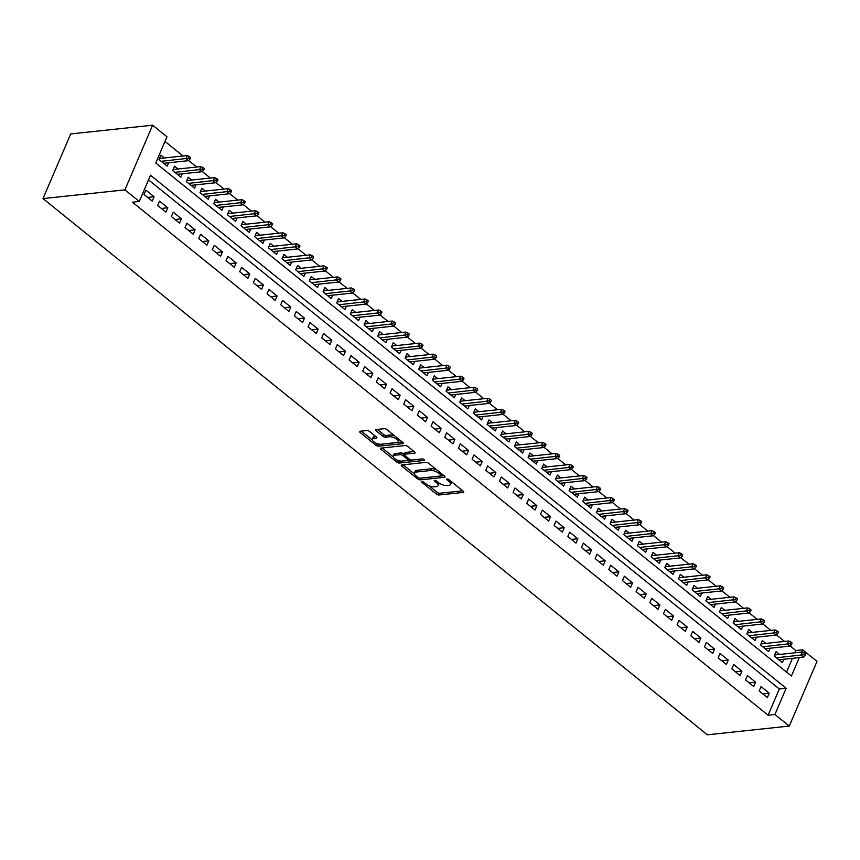 <?xml version="1.0" encoding="UTF-8"?>
<svg xmlns="http://www.w3.org/2000/svg" width="860" height="860" viewBox="0 0 860 860"><rect width="100%" height="100%" fill="white"/><g stroke="black" fill="none" stroke-linecap="round" stroke-linejoin="round"><path stroke-width="1.29" d="M422.142 481.686A1.419 0.57 -156.8 0 0 421.765 481.879A1.419 0.57 -156.8 0 0 422.142 482.535L436.396 494.048A2.032 0.806 -156.8 0 0 439.073 494.984L463.196 492.414A2.032 0.806 -156.8 0 0 463.723 492.135A2.032 0.806 -156.8 0 0 463.196 491.189L448.941 479.676A1.419 0.57 -156.8 0 0 447.06 479.02A1.419 0.57 -156.8 0 0 446.695 479.224A1.419 0.57 -156.8 0 0 447.06 479.88L448.909 481.374A6.504 2.58 -156.8 0 1 450.597 484.395A6.504 2.58 -156.8 0 1 448.909 485.298L446.899 485.502A6.504 2.58 -156.8 0 1 438.32 482.503L436.482 481.009A1.419 0.57 -156.8 0 0 434.601 480.353A1.419 0.57 -156.8 0 0 434.236 480.546A1.419 0.57 -156.8 0 0 434.601 481.213L436.45 482.696A6.504 2.58 -156.8 0 1 438.138 485.717A6.504 2.58 -156.8 0 1 436.45 486.62L434.44 486.835A6.504 2.58 -156.8 0 1 425.861 483.825L424.012 482.342A1.419 0.57 -156.8 0 0 422.142 481.686M369.563 431.473A2.032 0.806 -156.8 0 0 366.876 430.537L360.114 431.258A2.032 0.806 -156.8 0 0 359.587 431.537A2.032 0.806 -156.8 0 0 360.114 432.483L375.949 445.254A2.032 0.806 -156.8 0 0 378.626 446.2L402.749 443.631A2.032 0.806 -156.8 0 0 403.275 443.341A2.032 0.806 -156.8 0 0 402.749 442.406L386.914 429.624A2.032 0.806 -156.8 0 0 384.226 428.678L376.056 429.548A2.032 0.806 -156.8 0 0 375.53 429.839A2.032 0.806 -156.8 0 0 376.056 430.785L382.84 436.246A2.032 0.806 -156.8 0 0 385.517 437.192L389.569 436.751A5.439 2.161 -156.8 0 1 395.492 438.406A5.439 2.161 -156.8 0 1 398.159 441.793A5.439 2.161 -156.8 0 1 396.75 442.545L380.873 444.244A5.439 2.161 -156.8 0 1 374.949 442.588A5.439 2.161 -156.8 0 1 372.283 439.202A5.439 2.161 -156.8 0 1 373.691 438.45L376.336 438.17A2.032 0.806 -156.8 0 0 376.863 437.89A2.032 0.806 -156.8 0 0 376.336 436.944L369.563 431.473M139.266 201.455L124.904 189.867L43 198.606L707.371 734.805L789.287 726.066L774.924 714.477L786.169 688.258L150.5 175.236L139.266 201.455L132.44 202.186L768.098 715.208L774.924 714.477M401.846 464.938A2.032 0.806 -156.8 0 0 401.319 465.217A2.032 0.806 -156.8 0 0 401.846 466.163L417.68 478.934A2.032 0.806 -156.8 0 0 420.357 479.88L444.48 477.311A2.032 0.806 -156.8 0 0 445.007 477.02A2.032 0.806 -156.8 0 0 444.48 476.085L428.645 463.303A2.032 0.806 -156.8 0 0 425.958 462.358L401.846 464.938M396.815 462.099L380.98 449.318A2.032 0.806 -156.8 0 1 380.453 448.372A2.032 0.806 -156.8 0 1 380.98 448.092L405.092 445.523A2.032 0.806 -156.8 0 1 407.78 446.458L414.552 451.93A2.032 0.806 -156.8 0 1 415.079 452.876A2.032 0.806 -156.8 0 1 414.552 453.156L404.77 454.198A2.032 0.806 -156.8 0 0 404.243 454.478A2.032 0.806 -156.8 0 0 404.781 455.424L409.274 459.057A2.032 0.806 -156.8 0 0 411.951 459.992L422.142 458.907A1.419 0.57 -156.8 0 1 423.69 459.337A1.419 0.57 -156.8 0 1 424.388 460.229A1.419 0.57 -156.8 0 1 424.012 460.423L399.491 463.035A2.032 0.806 -156.8 0 1 396.815 462.099L397.298 460.132M164.389 157.982L160.874 155.144L159.003 159.519L167.205 166.141L168.646 162.776M178.052 169.011L174.548 166.184L172.666 170.549L180.869 177.171L182.309 173.806M191.726 180.052L188.211 177.214L186.34 181.589L194.543 188.2L195.983 184.846M205.389 191.081L201.885 188.243L200.014 192.619L208.217 199.24L209.657 195.876M219.064 202.111L215.559 199.283L213.678 203.648L221.88 210.27L223.321 206.905M232.737 213.14L229.222 210.313L227.352 214.677L235.554 221.299L236.994 217.946M246.401 224.18L242.896 221.343L241.026 225.718L249.228 232.34L250.668 228.975M260.075 235.21L256.57 232.383L254.689 236.747L262.891 243.369L264.332 240.004M273.749 246.239L270.233 243.412L268.363 247.777L276.565 254.399L278.006 251.045M287.412 257.28L283.908 254.442L282.037 258.817L290.239 265.428L291.68 262.074M301.086 268.309L297.582 265.471L295.7 269.846L303.902 276.469L305.343 273.104M314.76 279.339L311.245 276.512L309.374 280.876L317.577 287.498L319.017 284.133M328.423 290.379L324.919 287.541L323.048 291.916L331.25 298.527L332.691 295.173M342.097 301.409L338.593 298.57L336.712 302.946L344.914 309.568L346.354 306.203M355.771 312.438L352.256 309.611L350.385 313.975L358.588 320.597L360.028 317.233M369.435 323.467L365.93 320.64L364.06 325.005L372.262 331.627L373.702 328.273M383.108 334.508L379.593 331.67L377.723 336.045L385.925 342.667L387.365 339.302M396.783 345.537L393.267 342.71L391.397 347.075L399.599 353.696L401.039 350.332M410.446 356.567L406.941 353.739L405.071 358.104L413.273 364.726L414.713 361.372M424.12 367.607L420.604 364.769L418.734 369.144L426.936 375.755L428.377 372.401M437.794 378.637L434.279 375.809L432.408 380.174L440.61 386.796L442.051 383.431M451.457 389.666L447.952 386.839L446.082 391.203L454.284 397.825L455.714 394.46M465.131 400.706L461.616 397.868L459.745 402.243L467.947 408.855L469.388 405.501M478.805 411.736L475.29 408.898L473.419 413.273L481.621 419.895L483.062 416.53M492.468 422.765L488.964 419.938L487.082 424.302L495.285 430.925L496.725 427.56M506.142 433.805L502.627 430.967L500.756 435.343L508.959 441.954L510.399 438.6M519.806 444.835L516.301 441.997L514.431 446.372L522.633 452.994L524.073 449.629M533.479 455.864L529.975 453.037L528.094 457.402L536.296 464.024L537.736 460.659M547.154 466.894L543.638 464.067L541.768 468.431L549.97 475.053L551.411 471.699M560.817 477.934L557.312 475.096L555.442 479.471L563.644 486.094L565.084 482.729M574.491 488.964L570.986 486.137L569.105 490.501L577.307 497.123L578.748 493.758M588.165 499.993L584.649 497.166L582.779 501.531L590.981 508.152L592.422 504.798M601.828 511.033L598.323 508.195L596.453 512.571L604.655 519.182L606.096 515.828M615.502 522.063L611.997 519.225L610.116 523.6L618.318 530.222L619.759 526.857M629.176 533.092L625.661 530.265L623.79 534.63L631.992 541.252L633.433 537.887M642.839 544.133L639.335 541.295L637.464 545.67L645.666 552.281L647.107 548.927M656.513 555.162L652.998 552.324L651.128 556.699L659.33 563.321L660.77 559.957M670.187 566.192L666.672 563.364L664.801 567.729L673.004 574.351L674.444 570.986M683.851 577.232L680.346 574.394L678.476 578.759L686.678 585.38L688.118 582.026M697.524 588.261L694.009 585.423L692.139 589.799L700.341 596.421L701.782 593.056M711.198 599.291L707.683 596.464L705.813 600.828L714.015 607.45L715.455 604.086M724.862 610.321L721.357 607.493L719.487 611.858L727.689 618.48L729.13 615.126M738.536 621.361L735.02 618.523L733.15 622.898L741.352 629.52L742.793 626.155M752.21 632.39L748.695 629.563L746.824 633.928L755.026 640.549L756.467 637.185M765.873 643.42L762.368 640.592L760.487 644.957L768.689 651.579L770.13 648.225M759.176 690.956L767.378 697.567L769.259 693.203L761.057 686.581L759.176 690.956M745.512 679.916L753.715 686.538L755.585 682.173L747.383 675.551L745.512 679.916M731.838 668.886L740.041 675.508L741.911 671.133L733.709 664.511L731.838 668.886M718.164 657.857L726.367 664.468L728.248 660.104L720.046 653.482L718.164 657.857M704.501 646.817L712.703 653.439L714.574 649.074L706.372 642.452L704.501 646.817M690.827 635.787L699.029 642.409L700.9 638.034L692.698 631.423L690.827 635.787M677.153 624.758L685.355 631.369L687.237 627.005L679.034 620.383L677.153 624.758M663.49 613.717L671.692 620.339L673.563 615.975L665.361 609.353L663.49 613.717M649.816 602.688L658.018 609.31L659.889 604.935L651.687 598.323L649.816 602.688M636.153 591.659L644.355 598.28L646.226 593.905L638.023 587.283L636.153 591.659M622.479 580.618L630.681 587.24L632.551 582.876L624.349 576.254L622.479 580.618M608.805 569.589L617.007 576.211L618.878 571.836L610.675 565.224L608.805 569.589M595.141 558.559L603.344 565.181L605.214 560.806L597.012 554.184L595.141 558.559M581.467 547.53L589.67 554.141L591.54 549.776L583.338 543.154L581.467 547.53M567.793 536.49L575.996 543.111L577.866 538.747L569.664 532.125L567.793 536.49M554.13 525.46L562.332 532.082L564.203 527.707L556.001 521.085L554.13 525.46M540.456 514.431L548.659 521.042L550.529 516.677L542.327 510.055L540.456 514.431M526.782 503.39L534.985 510.012L536.866 505.648L528.663 499.026L526.782 503.39M513.119 492.361L521.321 498.983L523.192 494.608L514.99 487.996L513.119 492.361M499.445 481.331L507.647 487.953L509.518 483.578L501.315 476.956L499.445 481.331M485.771 470.291L493.973 476.913L495.854 472.548L487.652 465.926L485.771 470.291M472.108 459.262L480.31 465.883L482.18 461.508L473.978 454.897L472.108 459.262M458.434 448.232L466.636 454.854L468.506 450.479L460.304 443.857L458.434 448.232M444.76 437.202L452.962 443.814L454.843 439.449L446.641 432.827L444.76 437.202M431.096 426.162L439.299 432.784L441.169 428.409L432.967 421.798L431.096 426.162M417.423 415.133L425.625 421.755L427.495 417.379L419.293 410.757L417.423 415.133M403.748 404.103L411.951 410.714L413.832 406.35L405.63 399.728L403.748 404.103M390.085 393.063L398.287 399.685L400.158 395.32L391.956 388.698L390.085 393.063M376.411 382.034L384.613 388.656L386.484 384.28L378.282 377.658L376.411 382.034M362.737 371.004L370.94 377.615L372.821 373.251L364.618 366.629L362.737 371.004M349.074 359.964L357.276 366.586L359.147 362.221L350.944 355.599L349.074 359.964M335.4 348.934L343.602 355.556L345.473 351.181L337.27 344.57L335.4 348.934M321.737 337.905L329.939 344.527L331.81 340.151L323.607 333.529L321.737 337.905M308.063 326.864L316.265 333.487L318.135 329.122L309.933 322.5L308.063 326.864M294.389 315.835L302.591 322.457L304.462 318.082L296.259 311.471L294.389 315.835M280.725 304.805L288.928 311.427L290.798 307.052L282.596 300.43L280.725 304.805M267.051 293.776L275.254 300.387L277.124 296.023L268.922 289.401L267.051 293.776M253.377 282.736L261.58 289.358L263.45 284.993L255.259 278.371L253.377 282.736M239.714 271.706L247.916 278.328L249.787 273.953L241.585 267.331L239.714 271.706M226.04 260.677L234.243 267.288L236.113 262.923L227.911 256.301L226.04 260.677M212.366 249.636L220.569 256.258L222.45 251.894L214.248 245.272L212.366 249.636M198.703 238.607L206.905 245.229L208.776 240.854L200.573 234.243L198.703 238.607M185.029 227.577L193.231 234.189L195.102 229.824L186.9 223.202L185.029 227.577M171.355 216.537L179.557 223.159L181.439 218.795L173.236 212.173L171.355 216.537M157.692 205.508L165.894 212.13L167.764 207.754L159.562 201.143L157.692 205.508M768.098 715.208L779.343 688.989L148.511 179.869M154.09 196.725L145.888 190.103L144.018 194.478L152.22 201.1L154.09 196.725L147.662 197.413M794.844 652.826L795.822 650.536L790.082 645.903M784.546 641.431L776.408 634.874M770.872 630.401L762.745 623.844M757.198 619.372L749.071 612.804M743.534 608.332L735.408 601.774M729.861 597.302L721.733 590.745M716.187 586.273L708.059 579.704M702.523 575.232L694.396 568.675M688.849 564.203L680.722 557.645M675.175 553.173L667.048 546.605M661.512 542.133L653.385 535.576M647.838 531.104L639.711 524.546M634.164 520.074L626.037 513.517M620.501 509.034L612.374 502.476M606.827 498.004L598.7 491.447M593.153 486.975L585.026 480.417M579.489 475.945L571.362 469.377M565.816 464.905L557.688 458.348M552.141 453.876L544.014 447.318M538.478 442.846L530.351 436.278M524.804 431.806L516.677 425.248M511.141 420.776L503.003 414.219M497.467 409.747L489.34 403.19M483.793 398.707L475.666 392.149M470.13 387.677L461.992 381.12M456.456 376.648L448.329 370.09M442.782 365.608L434.655 359.05M429.118 354.578L420.991 348.02M415.444 343.548L407.317 336.991M401.77 332.519L393.644 325.951M388.107 321.479L379.98 314.921M374.433 310.449L366.306 303.892M360.759 299.42L352.632 292.851M347.096 288.379L338.969 281.822M333.422 277.35L325.295 270.793M319.748 266.32L311.621 259.763M306.085 255.28L297.958 248.723M292.411 244.251L284.284 237.693M278.737 233.221L270.61 226.664M265.074 222.192L256.947 215.624M251.4 211.151L243.273 204.594M237.736 200.122L229.599 193.564M224.062 189.093L215.935 182.524M210.388 178.052L202.261 171.495M196.725 167.023L188.587 160.465M183.051 155.993L164.991 141.416M786.567 672.122L792.479 658.33M779.547 654.46L776.032 651.622L774.161 655.997L782.363 662.608L783.804 659.255M799.305 657.599L791.404 676.024L155.746 163.002L166.98 136.783L152.628 125.194L70.713 133.934L43 198.606M795.822 650.536L802.649 649.805L817 661.394L789.287 726.066M152.628 125.194L124.904 189.867M801.67 652.095L802.649 649.805M779.343 688.989L786.169 688.258M769.259 693.203L762.82 693.891M755.585 682.173L749.146 682.851M741.911 671.133L735.483 671.821M728.248 660.104L721.809 660.792M714.574 649.074L708.135 649.751M700.9 638.034L694.471 638.722M687.237 627.005L680.797 627.692M673.563 615.975L667.124 616.663M659.889 604.935L653.46 605.623M646.226 593.905L639.786 594.593M632.551 582.876L626.112 583.564M618.878 571.836L612.449 572.524M605.214 560.806L598.775 561.494M591.54 549.776L585.101 550.464M577.866 538.747L571.438 539.424M564.203 527.707L557.764 528.395M550.529 516.677L544.09 517.365M536.866 505.648L530.427 506.325M523.192 494.608L516.752 495.296M509.518 483.578L503.079 484.266M495.854 472.548L489.415 473.237M482.18 461.508L475.741 462.196M468.506 450.479L462.078 451.167M454.843 439.449L448.404 440.137M441.169 428.409L434.73 429.097M427.495 417.379L421.067 418.067M413.832 406.35L407.393 407.038M400.158 395.32L393.719 395.998M386.484 384.28L380.055 384.968M372.821 373.251L366.381 373.939M359.147 362.221L352.707 362.909M345.473 351.181L339.044 351.869M331.81 340.151L325.37 340.839M318.135 329.122L311.696 329.81M304.462 318.082L298.033 318.77M290.798 307.052L284.359 307.74M277.124 296.023L270.685 296.711M263.45 284.993L257.022 285.671M249.787 273.953L243.348 274.641M236.113 262.923L229.674 263.611M222.45 251.894L216.01 252.571M208.776 240.854L202.337 241.542M195.102 229.824L188.662 230.512M181.439 218.795L174.999 219.483M167.764 207.754L161.325 208.442M438.138 485.717L438.89 483.976A6.504 2.58 -156.8 0 0 438.826 482.89M450.597 484.395L451.349 482.643A6.504 2.58 -156.8 0 0 451.306 481.589M428.904 485.653L437.149 492.296A2.032 0.806 -156.8 0 0 439.825 493.242L462.712 490.802M420.68 478.128A2.032 0.806 -156.8 0 0 421.11 478.128L443.996 475.688M403.082 464.798L414.477 474.01M418.078 477.547A1.419 0.57 -156.8 0 0 419.959 478.203L441.126 475.945A1.419 0.57 -156.8 0 0 441.492 475.752A1.419 0.57 -156.8 0 0 441.126 475.085L439.18 473.516A6.504 2.58 -156.8 0 0 430.602 470.506L416.122 472.054A6.504 2.58 -156.8 0 0 414.434 472.957A6.504 2.58 -156.8 0 0 416.132 475.978L418.078 477.547M436.88 469.947A6.504 2.58 -156.8 0 0 431.344 468.764L430.602 470.506M414.434 472.957L415.187 471.205A6.504 2.58 -156.8 0 1 416.874 470.302L431.344 468.764M393.224 456.853L382.216 447.963M414.068 451.543L405.522 452.457A2.032 0.806 -156.8 0 0 404.995 452.736L404.243 454.478M422.496 458.917L400.244 461.293L399.491 463.035M394.622 455.284A5.439 2.161 -156.8 0 0 393.213 456.036A5.439 2.161 -156.8 0 0 395.89 459.423A5.439 2.161 -156.8 0 0 401.803 461.078L407.393 460.476A2.032 0.806 -156.8 0 0 407.93 460.197A2.032 0.806 -156.8 0 0 407.393 459.251L402.899 455.628A2.032 0.806 -156.8 0 0 400.222 454.682L394.622 455.284L395.374 453.532A5.439 2.161 -156.8 0 0 393.966 454.284L393.213 456.036M395.374 453.532L400.964 452.94A2.032 0.806 -156.8 0 1 403.652 453.876L404.286 454.392M397.556 460.347A2.032 0.806 -156.8 0 0 400.244 461.293M372.283 439.202L373.025 437.46A5.439 2.161 -156.8 0 1 374.444 436.697L375.852 436.547M398.159 441.793L398.911 440.051A5.439 2.161 -156.8 0 0 398.922 439.32M394.665 435.88A5.439 2.161 -156.8 0 0 390.322 435.01L389.569 436.751M377.293 429.419L383.581 434.504A2.032 0.806 -156.8 0 0 386.269 435.44L390.322 435.01M376.529 443.373L376.702 443.513A2.032 0.806 -156.8 0 0 379.378 444.448L402.265 442.008M361.35 431.118L372.262 439.933M805.035 655.825L805.788 654.073L804.422 652.966L803.67 654.718L805.035 655.825L803.509 657.147L801.047 655.169L802.401 652.02L774.591 654.987M803.67 654.718L776.397 657.792M803.509 657.147L778.859 659.781M802.401 652.02L804.422 652.966M791.372 644.785L792.114 643.043L790.749 641.936L789.996 643.688L791.372 644.785L789.835 646.118L787.384 644.129L788.727 640.99L760.928 643.946M789.996 643.688L762.723 646.763M789.835 646.118L765.185 648.752M788.727 640.99L790.749 641.936M777.698 633.755L778.45 632.003L777.074 630.907L776.333 632.648L777.698 633.755L776.171 635.088L773.71 633.1L775.053 629.95L747.254 632.917M776.333 632.648L749.049 635.733M776.171 635.088L751.511 637.712M775.053 629.95L777.074 630.907M764.024 622.726L764.776 620.974L763.411 619.866L762.659 621.619L764.024 622.726L762.497 624.048L760.036 622.07L761.39 618.92L733.58 621.887M762.659 621.619L735.386 624.693M762.497 624.048L737.848 626.682M761.39 618.92L763.411 619.866M750.361 611.686L751.102 609.944L749.737 608.837L748.985 610.589L750.361 611.686L748.823 613.019L746.372 611.03L747.716 607.891L719.917 610.858M748.985 610.589L721.712 613.664M748.823 613.019L724.174 615.653M747.716 607.891L749.737 608.837M736.687 600.656L737.439 598.904L736.063 597.808L735.321 599.549L736.687 600.656L735.16 601.989L732.698 600L734.042 596.851L706.243 599.818M735.321 599.549L708.038 602.634M735.16 601.989L710.5 604.612M734.042 596.851L736.063 597.808M723.013 589.627L723.765 587.875L722.4 586.778L721.647 588.519L723.013 589.627L721.486 590.949L719.024 588.971L720.379 585.821L692.569 588.788M721.647 588.519L694.375 591.594M721.486 590.949L696.837 593.583M720.379 585.821L722.4 586.778M709.35 578.587L710.091 576.845L708.726 575.738L707.974 577.49L709.35 578.587L707.823 579.919L705.361 577.931L706.705 574.792L678.905 577.759M707.974 577.49L680.701 580.564M707.823 579.919L683.163 582.553M706.705 574.792L708.726 575.738M695.675 567.557L696.428 565.816L695.052 564.708L694.31 566.461L695.675 567.557L694.149 568.89L691.687 566.901L693.031 563.751L665.231 566.718M694.31 566.461L667.038 569.535M694.149 568.89L669.488 571.513M693.031 563.751L695.052 564.708M682.001 556.528L682.754 554.775L681.389 553.679L680.636 555.42L682.001 556.528L680.475 557.861L678.013 555.872L679.368 552.722L651.568 555.689M680.636 555.42L653.363 558.495M680.475 557.861L655.825 560.483M679.368 552.722L681.389 553.679M668.338 545.498L669.08 543.746L667.715 542.638L666.962 544.391L668.338 545.498L666.812 546.82L664.35 544.842L665.694 541.692L637.894 544.659M666.962 544.391L639.689 547.465M666.812 546.82L642.151 549.454M665.694 541.692L667.715 542.638M654.664 534.458L655.417 532.716L654.051 531.609L653.299 533.361L654.664 534.458L653.138 535.791L650.676 533.802L652.02 530.663L624.22 533.619M653.299 533.361L626.026 536.436M653.138 535.791L628.477 538.424M652.02 530.663L654.051 531.609M640.99 523.428L641.743 521.676L640.378 520.579L639.625 522.321L640.99 523.428L639.464 524.761L637.002 522.773L638.356 519.623L610.557 522.59M639.625 522.321L612.352 525.406M639.464 524.761L614.814 527.384M638.356 519.623L640.378 520.579M627.327 512.399L628.069 510.646L626.703 509.539L625.962 511.291L627.327 512.399L625.8 513.721L623.339 511.743L624.683 508.593L596.883 511.56M625.962 511.291L598.678 514.366M625.8 513.721L601.14 516.355M624.683 508.593L626.703 509.539M613.653 501.358L614.405 499.617L613.04 498.51L612.288 500.262L613.653 501.358L612.126 502.691L609.665 500.703L611.009 497.564L583.209 500.52M612.288 500.262L585.015 503.337M612.126 502.691L587.477 505.325M611.009 497.564L613.04 498.51M599.979 490.329L600.731 488.577L599.366 487.48L598.614 489.222L599.979 490.329L598.452 491.662L595.991 489.673L597.345 486.523L569.546 489.49M598.614 489.222L571.341 492.307M598.452 491.662L573.803 494.285M597.345 486.523L599.366 487.48M586.316 479.3L587.058 477.547L585.692 476.44L584.95 478.192L586.316 479.3L584.789 480.622L582.327 478.644L583.671 475.494L555.872 478.461M584.95 478.192L557.667 481.267M584.789 480.622L560.129 483.255M583.671 475.494L585.692 476.44M572.642 468.259L573.394 466.518L572.029 465.41L571.276 467.163L572.642 468.259L571.115 469.592L568.654 467.603L570.008 464.464L542.198 467.431M571.276 467.163L544.004 470.237M571.115 469.592L546.465 472.226M570.008 464.464L572.029 465.41M558.968 457.23L559.72 455.488L558.355 454.381L557.603 456.123L558.968 457.23L557.441 458.563L554.979 456.574L556.334 453.424L528.534 456.391M557.603 456.123L530.33 459.208M557.441 458.563L532.791 461.186M556.334 453.424L558.355 454.381M545.304 446.2L546.046 444.448L544.681 443.351L543.939 445.093L545.304 446.2L543.778 447.522L541.316 445.544L542.66 442.395L514.861 445.362M543.939 445.093L516.656 448.167M543.778 447.522L519.117 450.156M542.66 442.395L544.681 443.351M531.63 435.16L532.383 433.418L531.018 432.311L530.265 434.063L531.63 435.16L530.104 436.493L527.642 434.504L528.997 431.365L501.187 434.332M530.265 434.063L502.992 437.138M530.104 436.493L505.454 439.127M528.997 431.365L531.018 432.311M517.957 424.13L518.709 422.389L517.344 421.282L516.591 423.034L517.957 424.13L516.43 425.463L513.968 423.475L515.323 420.325L487.523 423.292M516.591 423.034L489.318 426.108M516.43 425.463L491.78 428.097M515.323 420.325L517.344 421.282M504.293 413.101L505.046 411.349L503.67 410.252L502.928 411.994L504.293 413.101L502.767 414.434L500.305 412.445L501.649 409.296L473.849 412.262M502.928 411.994L475.644 415.068M502.767 414.434L478.106 417.057M501.649 409.296L503.67 410.252M490.619 402.071L491.372 400.319L490.006 399.212L489.254 400.964L490.619 402.071L489.093 403.394L486.631 401.416L487.986 398.266L460.175 401.233M489.254 400.964L461.981 404.039M489.093 403.394L464.443 406.027M487.986 398.266L490.006 399.212M476.956 391.031L477.698 389.29L476.332 388.183L475.58 389.935L476.956 391.031L475.419 392.364L472.968 390.375L474.312 387.237L446.512 390.193M475.58 389.935L448.307 393.009M475.419 392.364L450.769 394.998M474.312 387.237L476.332 388.183M463.282 380.002L464.034 378.25L462.659 377.153L461.917 378.894L463.282 380.002L461.755 381.335L459.294 379.346L460.637 376.196L432.838 379.163M461.917 378.894L434.633 381.98M461.755 381.335L437.095 383.958M460.637 376.196L462.659 377.153M449.608 368.972L450.361 367.22L448.995 366.113L448.243 367.865L449.608 368.972L448.081 370.294L445.62 368.316L446.974 365.167L419.164 368.134M448.243 367.865L420.97 370.94M448.081 370.294L423.432 372.928M446.974 365.167L448.995 366.113M435.945 357.932L436.687 356.19L435.321 355.083L434.569 356.835L435.945 357.932L434.408 359.265L431.956 357.276L433.3 354.137L405.501 357.104M434.569 356.835L407.296 359.91M434.408 359.265L409.758 361.899M433.3 354.137L435.321 355.083M422.271 346.902L423.023 345.15L421.647 344.054L420.906 345.795L422.271 346.902L420.744 348.236L418.283 346.247L419.626 343.097L391.827 346.064M420.906 345.795L393.633 348.88M420.744 348.236L396.084 350.858M419.626 343.097L421.647 344.054M408.597 335.873L409.349 334.121L407.984 333.024L407.231 334.766L408.597 335.873L407.07 337.195L404.608 335.217L405.963 332.067L378.153 335.035M407.231 334.766L379.959 337.84M407.07 337.195L382.421 339.829M405.963 332.067L407.984 333.024M394.933 324.833L395.675 323.091L394.31 321.984L393.558 323.736L394.933 324.833L393.407 326.166L390.945 324.177L392.289 321.038L364.489 324.005M393.558 323.736L366.285 326.811M393.407 326.166L368.746 328.8M392.289 321.038L394.31 321.984M381.26 313.803L382.012 312.062L380.647 310.954L379.894 312.707L381.26 313.803L379.733 315.136L377.271 313.147L378.615 309.998L350.815 312.965M379.894 312.707L352.621 315.781M379.733 315.136L355.072 317.759M378.615 309.998L380.647 310.954M367.585 302.774L368.338 301.021L366.973 299.925L366.22 301.666L367.585 302.774L366.059 304.107L363.597 302.118L364.952 298.968L337.152 301.935M366.22 301.666L338.947 304.741M366.059 304.107L341.409 306.73M364.952 298.968L366.973 299.925M353.922 291.744L354.664 289.992L353.299 288.885L352.557 290.637L353.922 291.744L352.396 293.067L349.934 291.078L351.278 287.939L323.478 290.906M352.557 290.637L325.273 293.712M352.396 293.067L327.735 295.7M351.278 287.939L353.299 288.885M340.248 280.704L341.001 278.962L339.635 277.855L338.883 279.608L340.248 280.704L338.722 282.037L336.26 280.048L337.604 276.909L309.804 279.865M338.883 279.608L311.61 282.682M338.722 282.037L314.072 284.671M337.604 276.909L339.635 277.855M326.574 269.675L327.327 267.922L325.962 266.826L325.209 268.567L326.574 269.675L325.048 271.007L322.586 269.019L323.94 265.869L296.141 268.836M325.209 268.567L297.936 271.652M325.048 271.007L300.398 273.63M323.94 265.869L325.962 266.826M312.911 258.645L313.653 256.893L312.287 255.785L311.546 257.538L312.911 258.645L311.385 259.967L308.923 257.989L310.267 254.839L282.467 257.806M311.546 257.538L284.262 260.612M311.385 259.967L286.724 262.601M310.267 254.839L312.287 255.785M299.237 247.605L299.989 245.863L298.624 244.756L297.872 246.508L299.237 247.605L297.71 248.938L295.249 246.949L296.603 243.81L268.793 246.766M297.872 246.508L270.599 249.583M297.71 248.938L273.061 251.572M296.603 243.81L298.624 244.756M285.563 236.575L286.315 234.823L284.95 233.726L284.198 235.468L285.563 236.575L284.036 237.908L281.575 235.919L282.929 232.77L255.13 235.737M284.198 235.468L256.925 238.553M284.036 237.908L259.387 240.531M282.929 232.77L284.95 233.726M271.9 225.546L272.642 223.793L271.276 222.686L270.534 224.439L271.9 225.546L270.373 226.868L267.911 224.89L269.255 221.74L241.456 224.707M270.534 224.439L243.251 227.513M270.373 226.868L245.713 229.502M269.255 221.74L271.276 222.686M258.226 214.505L258.978 212.764L257.613 211.657L256.861 213.409L258.226 214.505L256.699 215.838L254.237 213.85L255.592 210.711L227.782 213.678M256.861 213.409L229.588 216.483M256.699 215.838L232.049 218.472M255.592 210.711L257.613 211.657M244.552 203.476L245.304 201.724L243.939 200.627L243.186 202.369L244.552 203.476L243.025 204.809L240.564 202.82L241.918 199.671L214.119 202.637M243.186 202.369L215.914 205.454M243.025 204.809L218.375 207.432M241.918 199.671L243.939 200.627M230.888 192.447L231.641 190.694L230.265 189.598L229.523 191.339L230.888 192.447L229.362 193.769L226.9 191.791L228.244 188.641L200.445 191.608M229.523 191.339L202.24 194.414M229.362 193.769L204.701 196.402M228.244 188.641L230.265 189.598M217.214 181.406L217.967 179.665L216.602 178.557L215.849 180.31L217.214 181.406L215.688 182.739L213.226 180.75L214.581 177.611L186.77 180.578M215.849 180.31L188.576 183.384M215.688 182.739L191.038 185.373M214.581 177.611L216.602 178.557M203.551 170.377L204.293 168.635L202.928 167.528L202.175 169.28L203.551 170.377L202.014 171.71L199.563 169.721L200.907 166.571L173.107 169.538M202.175 169.28L174.902 172.355M202.014 171.71L177.364 174.333M200.907 166.571L202.928 167.528M189.877 159.347L190.63 157.595L189.254 156.499L188.512 158.24L189.877 159.347L188.351 160.68L185.889 158.691L187.233 155.542L159.433 158.509M188.512 158.24L161.228 161.315M188.351 160.68L163.69 163.303M187.233 155.542L189.254 156.499M422.507 481.686L422.142 482.535M447.426 479.031L447.06 479.88M434.966 480.364L434.601 481.213M436.987 481.428L436.45 482.696M449.457 480.095L448.909 481.374M463.562 491.554L463.196 492.414M439.825 493.242L439.073 494.984M437.149 492.296L436.396 494.048M444.846 476.451L444.48 477.311M421.11 478.128L420.357 479.88M418.229 477.655L417.68 478.934M402.394 464.873L401.846 466.163M441.675 473.817L441.126 475.085M439.729 472.248L439.18 473.516M416.874 470.302L416.122 472.054M381.528 448.038L380.98 449.318M414.928 452.296L414.552 453.156M405.522 452.457L404.77 454.198M424.27 459.82L424.012 460.423M407.941 457.982L407.393 459.251M403.652 453.876L402.899 455.628M400.964 452.94L400.222 454.682M376.702 437.31L376.336 438.17M374.444 436.697L373.691 438.45M386.269 435.44L385.517 437.192M383.581 434.504L382.84 436.246M376.605 429.495L376.056 430.785M403.114 442.771L402.749 443.631M379.378 444.448L378.626 446.2M376.702 443.513L375.949 445.254M360.662 431.193L360.114 432.483M442.158 474.204L441.492 475.752M408.64 458.541L407.93 460.197"/></g></svg>
